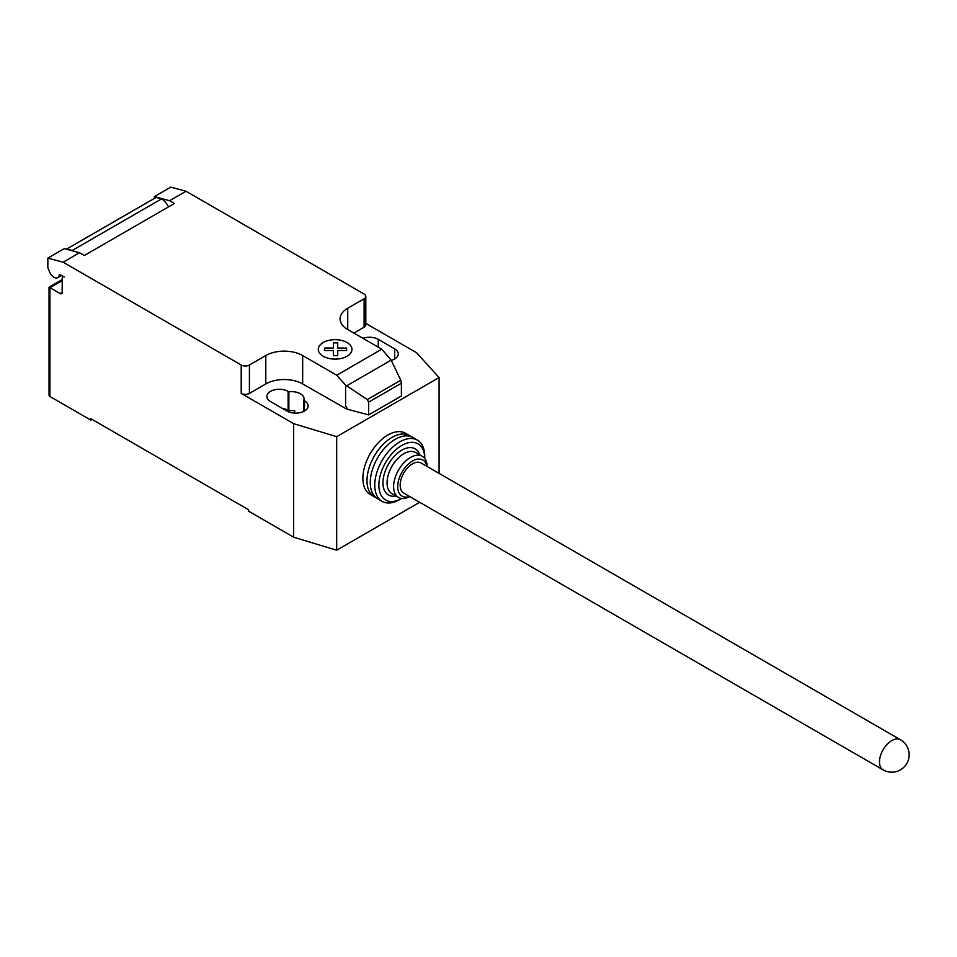<?xml version="1.0" encoding="UTF-8"?>
<svg xmlns="http://www.w3.org/2000/svg" width="957" height="957" viewBox="0 0 957 957"><rect width="100%" height="100%" fill="white"/><g stroke="black" fill="none" stroke-linecap="round" stroke-linejoin="round"><path stroke-width="1.44" d="M900.465 739.749L421.152 463.021A17.382 10.037 120 0 0 407.754 467.674A17.382 10.037 120 0 0 400.17 485.163A17.382 10.037 120 0 0 403.77 493.118L883.084 769.847A17.382 17.382 0 0 0 909.15 754.798A17.382 17.382 0 0 0 900.465 739.749A17.382 10.037 120 0 0 891.768 740.61A17.382 10.037 120 0 0 879.483 761.892A17.382 10.037 120 0 0 883.084 769.847M411.211 436.715A35.337 20.408 120 0 0 409.644 435.638A35.337 20.408 120 0 0 382.405 445.101A35.337 20.408 120 0 0 366.986 480.677A35.337 20.408 120 0 0 374.307 496.85A35.337 20.408 120 0 0 376.017 497.664M409.644 435.638L405.541 433.27A35.337 20.408 120 0 0 378.314 442.744A35.337 20.408 120 0 0 362.882 478.309A35.337 20.408 120 0 0 370.203 494.482L374.307 496.85M426.906 466.346A20.863 12.046 120 0 0 410.984 461.98A20.863 12.046 120 0 0 397.705 486.587A20.863 12.046 120 0 0 409.524 496.456M427.193 466.514A23.758 13.709 120 0 0 422.288 456.322A23.758 13.709 120 0 0 403.986 462.686A23.758 13.709 120 0 0 393.614 486.587A23.758 13.709 120 0 0 398.531 497.461A23.758 13.709 120 0 0 409.811 496.611M422.288 456.322L415.733 452.529A23.758 13.709 120 0 0 397.43 458.893A23.758 13.709 120 0 0 387.059 482.795A23.758 13.709 120 0 0 391.975 493.68L398.531 497.461M419.728 454.838A26.652 15.384 120 0 0 398.854 452.135A26.652 15.384 120 0 0 382.956 482.795A26.652 15.384 120 0 0 395.971 495.977M424.741 458.511L424.741 456.31A35.337 20.408 120 0 0 417.431 440.136A35.337 20.408 120 0 0 390.193 449.599A35.337 20.408 120 0 0 374.761 485.163A35.337 20.408 120 0 0 382.082 501.348A35.337 20.408 120 0 0 399.751 499.59L401.665 498.489A32.442 18.733 120 0 1 378.864 485.163A32.442 18.733 120 0 1 401.737 445.472A32.442 18.733 120 0 1 424.741 458.511M417.431 440.136L412.922 437.528A35.337 20.408 120 0 0 385.683 447.003A35.337 20.408 120 0 0 370.263 482.567A35.337 20.408 120 0 0 377.584 498.741L382.082 501.348M62.193 280.58L49.896 287.674L49.046 287.184L49.046 395.289A2.895 1.675 0 0 0 49.896 396.473L49.896 287.674L60.135 293.584A2.895 1.675 -120 0 0 61.583 293.727A2.895 1.675 -120 0 0 62.193 292.399L62.193 278.212A2.895 1.675 60 0 1 62.791 276.884A2.895 1.675 60 0 1 64.239 277.028L60.088 274.635A1.16 0.67 -120 0 0 59.274 274.982A7.536 4.354 60 0 1 57.755 277.638A7.536 4.354 60 0 1 53.999 277.267A7.536 4.354 60 0 1 49.381 271.513L47.85 267.565L47.85 258.103L63.138 262.206L79.527 252.744L64.239 248.641L47.85 258.103M391.162 360.143L400.78 380.24L401.39 383.231L368.624 402.143L367.297 399.571L345.597 385.109L336.72 375.216L381.783 349.197L391.162 360.143L346.673 385.827M367.297 399.571L400.78 380.24M401.39 383.231L401.39 395.995L370.06 414.094L368.624 414.919L368.624 402.143M368.624 414.919L347.391 409.201L345.597 405.828L345.597 385.109M345.597 405.828L347.391 408.938M336.72 375.216L302.663 355.549L302.663 383.936L346.913 409.213M186.041 191.244L170.753 187.153L154.364 196.604L169.652 200.707L186.041 191.244L364.115 294.05A5.79 3.349 180 0 1 365.813 296.419A5.79 3.349 180 0 1 364.115 298.787L347.726 308.25A26.066 15.049 0 0 0 340.094 318.896A26.066 15.049 0 0 0 347.726 329.531L381.783 349.197M169.652 200.707L174.437 203.47L84.312 255.507L79.527 252.744M302.663 355.549A26.066 15.049 0 0 0 265.795 355.549L249.406 365.012A5.79 3.349 180 0 1 241.212 365.012L63.138 262.206M168.468 206.915A12.74 7.357 -120 0 0 161.589 198.889L156.111 197.429L66.799 248.987L72.277 250.447L161.589 198.889M72.277 250.447A12.74 7.357 60 0 1 73.151 251.033M156.111 197.429A8.685 5.012 -120 0 0 155.752 197.597A8.685 5.012 -120 0 0 155.429 197.824M154.364 198.398L154.364 196.604M302.663 383.936A26.066 15.049 0 0 0 265.795 383.936L249.406 393.399A5.79 3.349 180 0 1 241.212 393.399L241.212 365.012M365.813 323.418L416.558 352.714L439.084 377.548L336.673 436.679L293.655 423.664L241.212 393.399M365.813 296.419L365.813 324.806A5.79 3.349 180 0 1 364.115 327.174L353.875 333.084M303.752 400.409A12.453 7.189 0 0 0 304.063 398.83A12.453 7.189 0 0 0 288.87 391.82L288.117 391.389A12.453 7.189 0 0 0 274.551 389.822A12.453 7.189 0 0 0 266.859 396.473A12.453 7.189 0 0 0 270.508 401.557L286.897 411.02A12.453 7.189 0 0 0 300.462 412.575A12.453 7.189 0 0 0 308.154 405.935A12.453 7.189 0 0 0 304.505 400.839L303.752 400.409L303.752 411.414M391.269 360.37A12.453 7.189 0 0 0 398.279 353.899A12.453 7.189 0 0 0 394.631 348.815L378.254 339.352A12.453 7.189 0 0 0 362.918 338.311M49.896 396.473L90.867 420.123L90.867 418.699L248.593 509.77L248.593 511.182L293.655 537.2L336.673 550.215L419.656 502.293M288.87 391.82L288.87 410.744A12.453 7.189 180 0 1 294.696 410.792L294.696 413.101M293.655 423.664L293.655 537.2M282.411 408.424A12.453 7.189 180 0 1 288.117 410.302L288.87 410.744M92.099 419.417L90.867 420.123M439.084 377.548L439.084 473.38M336.673 436.679L336.673 550.215M324.483 350.525L324.471 348.025L333.395 348.037L333.383 342.881L337.713 342.881L337.713 348.037L346.637 348.037L346.625 350.525L337.713 350.525L337.713 355.681L333.395 355.681L333.395 350.537L324.483 350.525M323.215 356.267A16.831 9.714 0 0 0 351.375 351.913A16.831 9.714 0 0 0 330.763 340.01A16.831 9.714 0 0 0 323.215 356.267M59.274 274.982L59.98 274.575M62.193 292.399L60.135 293.584M364.115 327.174L364.115 298.787M249.406 393.399L249.406 365.012M265.795 383.936L265.795 355.549M347.726 329.531L347.726 308.25M394.631 348.815L394.631 358.983M378.254 347.152L378.254 339.352M288.117 391.389L288.117 410.302M304.505 400.839L304.505 411.02M61.523 275.46L57.755 277.638M63.389 276.537L62.791 276.884M155.752 197.597L66.452 249.155M49.046 287.184L62.193 279.6"/></g></svg>
